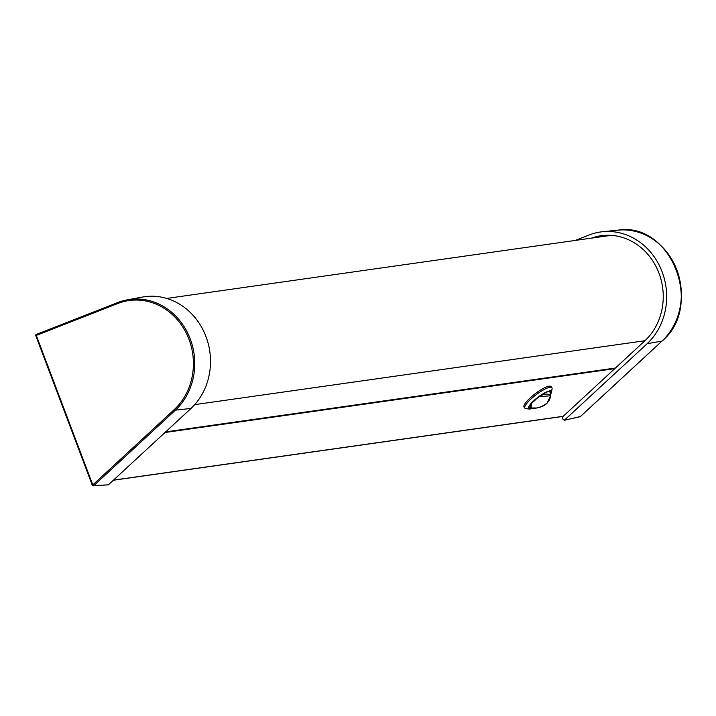 <?xml version="1.0" encoding="UTF-8"?>
<svg xmlns="http://www.w3.org/2000/svg" width="716" height="716" viewBox="0 0 716 716"><rect width="100%" height="100%" fill="white"/><g stroke="black" fill="none" stroke-linecap="round" stroke-linejoin="round"><path stroke-width="1.07" d="M613.648 235.582A58.873 52.877 -98.1 0 0 606.139 236.047L166.694 298.429M191.002 408.451A63.464 56.994 -98.1 0 0 204.678 333.396A63.464 56.994 -98.1 0 0 142.457 297.05L127.341 299.807A62.856 56.448 81.9 0 1 188.97 335.813A62.856 56.448 81.9 0 1 175.42 410.143L191.002 408.451L108.367 484.848L93.796 485.609A0.993 0.904 87 0 1 92.382 485.197L93.796 485.609L175.42 410.143L174.409 409.436L92.785 484.893L36.301 335.41L35.8 335.697L92.346 485.117M117.594 302.617L36.373 334.417A0.993 0.993 0 0 0 35.8 335.697L92.283 485.188A0.993 0.993 0 0 0 93.268 485.833L108.367 484.848M36.373 334.417L36.301 335.41L117.558 303.593L117.63 302.6A62.856 56.448 81.9 0 1 127.341 299.807L117.63 302.6L36.373 334.417M35.863 335.634A0.993 0.913 80.6 0 1 36.319 334.444M575.208 240.433L588.829 235.099A63.464 56.994 81.9 0 1 602.63 231.724A63.464 56.994 81.9 0 1 661.691 270.72A63.464 56.994 81.9 0 1 647.157 343.707L564.521 420.095L563.107 419.683L562.481 416.981L644.91 340.771A59.679 53.593 81.9 0 0 658.577 272.152A59.679 53.593 81.9 0 0 603.042 235.492A59.679 53.593 81.9 0 0 591.505 238.124M610.139 235.295A59.115 53.082 -98.1 0 0 608.358 235.788M579.584 416.712A0.993 0.886 -102.7 0 0 580.381 416.533L580.506 416.417M602.63 231.724L617.908 230.167A62.856 56.448 -98.1 0 1 676.405 268.786A62.856 56.448 -98.1 0 1 662.005 341.076L580.461 416.497A0.993 0.993 0 0 1 580.005 416.739L564.136 420.301L580.381 416.533L662.005 341.076L647.157 343.698M534.628 400.718C543.739 390.327 556.43 392.941 546.872 403.189C536.624 411.244 523.441 409.096 534.628 400.718L534.226 400.504M548.241 401.721L550.506 395.751L549.933 391.849A12.969 3.007 142.8 0 0 549.673 391.366M536.633 407.995L530.753 407.995C530.189 408.934 542.254 408.576 547.078 403.197L550.506 395.751L538.96 396.745M529.052 407.037A12.969 3.007 142.8 0 0 529.446 407.413L530.753 407.995L531.961 402.831M550.416 391.491A13.568 3.15 -37.2 0 1 550.085 392.887M530.413 407.843A13.568 3.15 -37.2 0 1 528.981 407.78M550.255 394.051A13.568 3.15 142.8 0 0 550.729 391.733A13.568 3.15 142.8 0 0 534.02 400.781A13.568 3.15 142.8 0 0 529.133 408.156A13.568 3.15 142.8 0 0 531.666 408.272M551.902 387.678L551.087 386.595A16.96 3.938 142.8 0 0 549.136 386.175A16.96 3.938 142.8 0 0 532.597 395.796A16.96 3.938 142.8 0 0 524.076 407.118L524.9 408.201A16.96 3.938 -37.2 0 1 533.42 396.87A16.96 3.938 -37.2 0 1 549.951 387.258A16.96 3.938 -37.2 0 1 551.902 387.678A16.96 3.938 -37.2 0 1 552.081 388.716L551.517 392.135A14.365 3.338 -37.2 0 1 550.327 394.534M532.319 408.371A14.365 3.338 -37.2 0 1 530.144 408.988A14.365 3.338 -37.2 0 1 529.303 409.024A14.365 3.338 -37.2 0 1 534.44 400.137A14.365 3.338 -37.2 0 1 549.718 390.9A14.365 3.338 -37.2 0 1 551.517 392.135M529.303 409.024L525.857 408.648A16.96 3.938 -37.2 0 1 524.9 408.201M644.964 340.726L194.716 404.63M615.429 368.033L165.665 431.882M117.558 303.593A61.862 55.553 81.9 0 1 185.355 331.374A61.862 55.553 81.9 0 1 174.409 409.436M614.758 368.65L164.993 432.5M113.468 480.132L563.232 416.291M617.908 230.167C670.892 221.414 704.455 305.839 662.094 341.031L662.139 340.95M615.312 368.14L165.548 431.99M113.352 480.239L563.116 416.399"/></g></svg>
